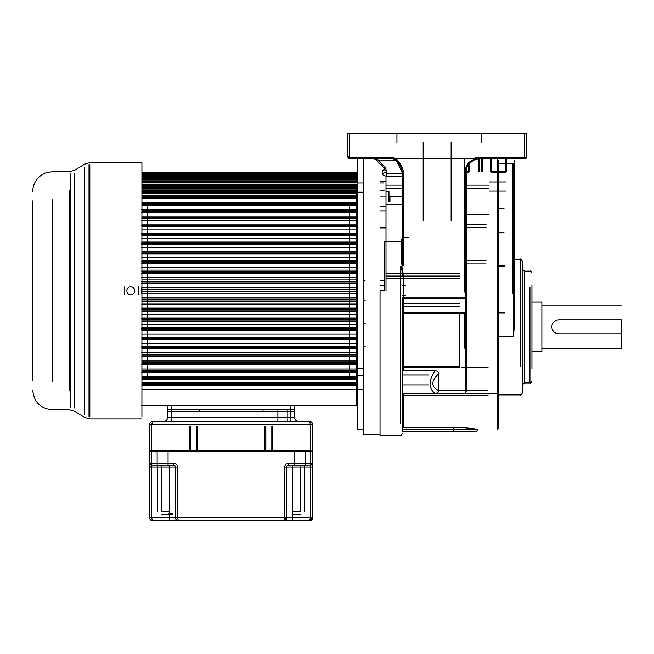 <?xml version="1.0" encoding="UTF-8"?>
<svg xmlns="http://www.w3.org/2000/svg" width="654" height="654" viewBox="0 0 654 654"><rect width="100%" height="100%" fill="white"/><g stroke="black" fill="none" stroke-linecap="round" stroke-linejoin="round"><path stroke-width="0.98" d="M558.745 333.818C554.559 333.434 552.238 331.112 551.796 326.869C552.18 322.692 554.494 320.37 558.745 319.92L621.3 319.92L621.3 348.713L621.3 333.818L558.745 333.818M621.3 305.026L541.872 305.026L541.872 351.697L541.872 302.05L531.939 302.05M384.388 169.059L382.402 170.923L382.402 173.735C382.606 175.133 383.923 175.91 386.375 176.081L402.218 176.081M402.218 238.146L401.229 241.244L384.258 241.244L384.258 290.793L380.031 290.793L380.031 435.474L380.031 290.793M520.363 366.583L520.363 259.197L514.379 259.197L514.379 181.362M514.379 160.336L514.379 188.074L514.379 160.336M498.413 336.254L513.382 336.254L514.306 327.049L514.379 161.726M480.33 158.415L525.358 158.415L524.369 158.415L524.369 157.426L526.356 157.426A0.989 0.989 -25.1 0 1 525.358 158.415M514.379 158.415L524.361 158.415M363.15 429.792L357.19 429.792L357.19 158.415L349.604 158.415L347.805 157.23L348.713 158.194M524.369 133.261L524.369 157.426L480.379 157.426L475.891 158.35L395.13 158.35L392.294 157.426L349.62 157.426L347.634 156.429L347.634 133.261L526.356 133.261L526.356 157.426M400.232 423.105L400.232 266.129L402.782 265.974C401.932 265.491 401.409 263.562 401.229 260.186L402.218 259.973L402.218 241.138L401.229 241.244M402.782 265.974L403.216 265.818C402.594 265.475 402.259 263.529 402.218 259.973L402.218 172.313L403.216 172.452C403.861 170.146 399.937 161.276 395.106 158.481L475.891 158.472C471.444 160.475 468.648 162.364 467.496 164.146L465.493 168.479L465.493 297.194L466.482 297.055L466.482 168.348C467.986 164.064 471.232 161.039 476.235 159.274L475.891 158.35M396.896 159.543C401.098 164.121 403.199 168.34 403.216 172.174L403.216 237.647M402.218 241.138L402.218 172.313L401.139 167.612M385.214 167.498L377.816 160.107L372.813 158.415A3.973 3.973 0 0 1 375.625 159.576L383.808 167.759A1.987 0.883 135 0 0 385.214 167.498L386.375 170.31A1.987 1.136 180 0 1 384.388 169.165L384.388 169.28A1.987 1.643 0 0 1 382.402 170.923M402.218 173.367L386.375 173.367L384.388 172.133A1.987 1.61 180 0 1 382.402 173.735M384.388 169.165L383.808 167.759M396.937 142.449L396.937 133.261M481.238 133.261L481.238 142.449M451.113 220.643L451.113 158.415L454.424 158.35M423.179 220.643L423.179 158.415L419.868 158.35M465.885 168.258L465.885 291.659L464.88 291.659L464.88 158.415L474.902 158.415M476.88 158.415L477.821 158.415M480.183 158.415L476.235 159.274L480.379 158.415L480.379 157.426M466.482 168.217L466.482 291.741M464.487 291.602L464.487 158.415M464.487 347.928L464.487 312.383M466.482 349.015L465.885 347.781L464.88 347.781M466.482 313.299L465.493 313.552L465.493 312.383A0.989 0.842 0 0 0 466.482 311.541L466.482 390.037L465.493 393.872L497.424 393.872L498.413 393.43L498.413 428.501L498.413 393.43A0.597 0.474 0 0 0 497.817 392.94M466.482 306.718L466.482 348.19L464.88 348.034L464.88 312.383M466.482 311.541L466.482 297.055M402.218 395.621L403.216 393.872L465.493 393.872L465.493 313.552L402.218 313.814L402.218 428.239L403.216 427.226L458.225 427.324M402.218 393.463L434.984 393.463C437.452 393.201 438.679 392.22 438.662 390.528C430.929 386.841 430.929 381.225 438.662 373.671L438.662 390.528M438.662 373.671C438.679 371.979 437.452 370.998 434.984 370.736L403.216 370.736L403.216 312.383L465.493 312.383L465.493 297.194L403.216 297.194L403.216 298.608A0.989 0.842 0 0 0 402.218 299.45L402.218 313.814M477.167 429.335C473.194 428.345 465.174 427.642 453.108 427.226L453.108 429.335L477.167 429.335M463.694 427.634L468.378 428.084M402.218 431.321L402.218 429.335L453.108 429.335L453.108 431.321L476.071 431.321L402.218 431.321L402.218 299.45M402.218 429.335L402.218 428.239M400.232 266.129C401.728 267.486 401.997 269.031 402.218 276.838L403.216 276.707L403.216 297.194L402.218 297.333M400.763 265.974C402.169 266.448 402.987 270.02 403.216 276.707M400.084 165.413L399.381 164.219M399.095 163.786L394.615 159.192L392.294 158.415L394.836 158.897M393.479 158.644L393.046 158.513M392.514 158.423L384.993 158.415M396.275 160.451L394.615 159.192L395.13 158.35L394.615 159.192L396.267 160.459L402.218 172.313C403.052 173.138 400.362 163.475 396.553 160.712L392.294 158.415L392.294 157.426M395.874 160.107L377.816 160.107L377.816 158.415L376.851 158.415M393.455 158.415L377.554 158.415M375.976 158.415L375.461 158.415M349.522 158.415L392.294 158.415M375.02 158.415L375.707 158.415M376.14 158.415L373.426 158.415M376.933 158.415L379.034 158.415M379.222 158.415L380.702 158.415M349.62 158.415L347.634 156.429C348.296 158.129 348.958 158.791 349.62 158.415L349.62 133.261M480.379 158.415L476.235 159.274A0.989 0.989 0 0 0 476.84 158.039A0.989 0.989 0 0 0 475.548 157.418A0.989 0.989 0 0 0 474.943 158.652A0.989 0.989 0 0 0 476.235 159.274C474.379 159.363 471.379 161.62 467.25 166.051L466.482 168.348L465.493 168.479M402.218 371.586L403.216 370.736M434.984 393.463C428.452 388.288 428.452 380.718 434.984 370.736M498.413 393.43L498.413 161.007L497.424 158.415L497.424 429.49L498.413 428.501M498.413 161.007L498.413 163.402L513.382 163.402L514.379 167.473M497.817 336.254A0.597 0.597 0 0 0 498.413 335.657A0.597 0.597 0 0 1 497.817 336.254L497.416 336.254M497.416 326.272L497.817 326.272A0.597 0.597 0 0 1 498.413 326.869A0.597 0.597 0 0 0 497.817 326.272M514.379 295.24L513.979 294.104L513.177 294.104M512.785 293.352L512.785 163.402M498.413 394.902L520.363 394.902C520.854 395.408 521.516 394.746 522.358 392.907L522.358 261.191C521.516 259.352 520.854 258.69 520.363 259.197L520.363 287.155M522.358 326.289L522.358 384.928L524.361 382.933L524.361 366.583M522.358 287.155L522.358 269.178L524.361 271.173L524.361 382.933L529.944 382.933L529.944 287.155M531.939 368.57L531.939 285.169M466.482 214.267L489.037 214.267M488.039 367.311L461.683 367.311M385.991 176.073L385.991 290.793L385.991 176.073M388.966 201.628L388.966 191.696L388.966 201.628M389.956 201.628L389.956 196.658L389.956 201.628M489.037 185.156L466.482 185.156M402.218 185.156L385.991 185.156M489.037 181.959L506.008 181.959M506.008 191.123L489.037 191.123M498.413 208.463L504.021 208.463M385.991 204.808L402.218 204.808M385.991 273.249L459.697 273.249M459.697 312.383L459.697 366.493L402.218 366.493M482.448 158.415L482.448 171.642L482.448 158.415M490.426 171.642L490.426 158.415M506.392 171.642L506.392 158.415M380.031 181.093L385.394 181.093M363.15 158.415L363.15 434.444L380.031 434.738M356.201 176.408L357.19 176.408M356.201 405.169L357.19 405.169M141.918 186.766L356.201 186.766L356.201 384.454L141.918 384.454M349.252 197.345L349.252 198.366M349.252 203.721L349.252 377.865M349.252 383.211L349.252 384.233M385.991 227.224L380.031 227.224M385.991 210.94L380.031 210.94M385.991 206.746L380.031 206.746M363.15 192.194L358.188 192.194L357.19 191.205M384.004 182.957L380.031 182.957M363.15 182.957L358.188 182.957M384.004 190.502L380.031 190.502M141.738 405.57L356.201 405.57L356.201 384.233L141.918 384.233M141.918 385.378L356.201 385.378L356.201 377.865L141.918 377.865M141.918 379.14L356.201 379.14L356.201 376.859L141.918 376.859M141.918 376.442L356.201 376.442L356.201 370.826L141.918 370.826M141.738 372.224L356.201 372.224L356.201 370.123L141.918 370.123M141.738 369.019L356.201 369.019L356.201 363.174L141.918 363.174M141.918 364.695L356.201 364.695L356.201 362.782L141.918 362.782M141.738 361L356.201 361L356.201 354.975L141.918 354.975M141.918 356.602L356.201 356.602L356.201 354.893L141.918 354.893M141.738 352.441L356.201 352.441L356.201 346.293L141.738 346.293M141.738 348.01L356.201 348.01L356.201 346.522L141.918 346.522M141.738 343.424L356.201 343.424L356.201 337.186L141.738 337.186M141.738 333.998L356.201 333.998L356.201 321.04L141.918 321.04M141.738 324.245L356.201 324.245L356.201 317.975L141.738 317.975M141.918 319.127L356.201 319.127L356.201 311.418L141.918 311.418M141.738 314.239L356.201 314.239L356.201 308.026L141.738 308.026M141.918 309.465L356.201 309.465L356.201 301.641L141.918 301.641M141.738 304.053L356.201 304.053L356.201 297.946L141.738 297.946M141.918 299.663L356.201 299.663L356.201 291.782L141.918 291.782M356.201 293.769L356.201 287.809L141.738 287.809L141.738 293.769L356.201 293.769M141.918 289.796L356.201 289.796L356.201 281.915L141.918 281.915M141.738 283.632L356.201 283.632L356.201 277.525L141.738 277.525M141.918 279.937L356.201 279.937L356.201 272.113L141.918 272.113M141.738 273.552L356.201 273.552L356.201 267.339L141.738 267.339M141.918 270.159L356.201 270.159L356.201 262.458L141.918 262.458M141.738 263.603L356.201 263.603L356.201 257.333L141.738 257.333M141.918 260.537L356.201 260.537L356.201 247.58L141.738 247.58M141.918 251.144L356.201 251.144L356.201 238.162L141.738 238.162M141.918 242.054L356.201 242.054L356.201 229.137L141.738 229.137M141.918 226.685L356.201 226.685L356.201 224.976L141.918 224.976M141.918 226.603L356.201 226.603L356.201 220.586L141.738 220.586M141.918 218.796L356.201 218.796L356.201 216.883L141.918 216.883M141.918 218.403L356.201 218.403L356.201 212.566L141.738 212.566M141.918 211.455L356.201 211.455L356.201 205.143L141.918 205.143M141.918 210.76L356.201 210.76L356.201 209.354L141.918 209.354M141.918 204.727L356.201 204.727L356.201 202.446L141.918 202.446M141.918 203.721L356.201 203.721L356.201 196.208L141.918 196.208M141.918 197.345L356.201 197.345L356.201 190.69L141.918 190.69M141.918 191.679L356.201 191.679L356.201 185.932L141.918 185.932M141.918 182.45L356.201 182.45L356.201 181.975L141.918 181.975M141.918 180.782L356.201 180.782L356.201 172.828L141.918 172.828M141.918 384.078L356.201 384.078M141.918 389.277L356.201 389.277M141.918 385.86L356.201 385.86M356.201 382.933L141.918 382.933M141.918 378.135L356.201 378.135M141.918 383.211L356.201 383.211M141.918 379.385L356.201 379.385M141.918 371.521L356.201 371.521M141.918 372.224L356.201 372.224M141.918 364.303L356.201 364.303M141.738 364.45L356.201 364.45M141.918 356.52L356.201 356.52M141.738 356.119L356.201 356.119M141.918 348.239L356.201 348.239M141.738 347.282L356.201 347.282M141.918 339.524L356.201 339.524M141.738 338.02L356.201 338.02M141.738 338.985L356.201 338.985M356.201 337.726L141.918 337.726M141.918 330.433L356.201 330.433M141.738 328.398L356.201 328.398M141.738 327.719L356.201 327.719M141.738 329.583L356.201 329.583M356.201 328.57L141.918 328.57M141.738 318.49L356.201 318.49M141.738 319.896L356.201 319.896M141.738 308.369L356.201 308.369M141.738 309.98L356.201 309.98M141.738 298.118L356.201 298.118M141.738 299.924L356.201 299.924M141.738 281.653L356.201 281.653M141.738 283.46L356.201 283.46M141.738 271.598L356.201 271.598M141.738 273.209L356.201 273.209M141.738 261.682L356.201 261.682M141.738 263.088L356.201 263.088M141.918 253.008L356.201 253.008M141.738 251.994L356.201 251.994M141.738 253.858L356.201 253.858M141.738 253.18L356.201 253.18M141.918 243.852L356.201 243.852M141.738 242.593L356.201 242.593M141.738 244.4L356.201 244.4M141.738 243.558L356.201 243.558M141.918 235.056L356.201 235.056M141.738 233.568L356.201 233.568M141.738 235.285L356.201 235.285M141.738 234.296L356.201 234.296M356.201 233.339L141.918 233.339M141.738 225.458L356.201 225.458M356.201 225.058L141.918 225.058M141.738 217.128L356.201 217.128M356.201 217.275L141.918 217.275M141.738 209.354L356.201 209.354M356.201 210.057L141.918 210.057M141.918 202.2L356.201 202.2M141.918 198.366L356.201 198.366M356.201 203.451L141.918 203.451M141.918 198.644L356.201 198.644M141.918 195.718L356.201 195.718M141.918 192.301L356.201 192.301M356.201 197.508L141.918 197.508M141.918 193.265L356.201 193.265M141.918 189.962L356.201 189.962M141.918 186.979L356.201 186.979M356.201 192.276L141.918 192.276M141.918 188.63L356.201 188.63M141.918 184.968L356.201 184.968M356.201 187.788L141.918 187.788M141.918 184.771L356.201 184.771M141.918 182.654L356.201 182.654M141.918 178.746L356.201 178.746M356.201 184.093L141.918 184.093M141.918 181.722L356.201 181.722M141.918 178.844L356.201 178.844M141.918 179.359L356.201 179.359M141.918 177.438L356.201 177.438M141.918 175.893L356.201 175.893M141.918 176.564L356.201 176.564M141.918 176.907L356.201 176.907M141.918 174.953L356.201 174.953M141.918 173.915L356.201 173.915M141.918 175.158L356.201 175.158M141.918 175.329L356.201 175.329M141.918 173.351L356.201 173.351M141.918 172.64L356.201 172.64M138.346 294.823L138.346 286.754M124.775 286.754L124.775 294.823M126.843 290.793A3.973 3.973 0 0 0 130.816 294.758A3.973 3.973 0 0 0 134.789 290.793A3.973 3.973 0 0 0 130.816 286.82A3.973 3.973 0 0 0 126.843 290.793M147.698 384.233L147.698 383.211M147.698 377.865L147.698 203.721M147.698 198.366L147.698 197.345M32.7 200.966L32.7 380.546M32.7 361.907L32.7 346.522M32.7 346.457L32.7 331.259M32.7 322.373L32.7 313.094M32.7 303.857L32.7 259.205M32.7 250.319L32.7 243.1M32.7 235.056L32.7 223.709M32.7 223.66L32.7 219.67M32.7 211.144L32.7 208.225M32.7 357.918L32.7 351.631M32.7 277.721L32.7 268.483M32.7 296.687L32.7 284.891M32.7 377.938L32.7 375.658M32.7 370.434L32.7 367.131M141.918 416.884L141.918 162.707L141.918 416.884M89.001 416.884L89.001 164.694M74.401 173.686L74.401 407.892M70.428 407.892L70.428 173.686M286.697 514.78L286.697 517.764L283.722 520.739L309.538 520.739L312.514 517.764L312.514 466.858M150.077 451.235L312.22 451.235L312.514 463.155A1.987 1.987 29.5 0 1 310.527 465.141L288.684 465.141L292.657 465.141L292.657 520.739L309.538 520.739L310.527 517.764L286.697 517.764L286.697 467.128L286.697 513.791M310.282 520.649L311.018 520.347M311.713 519.799L312.187 519.121M312.44 518.409L312.514 517.862M286.697 517.764L286.697 467.128L310.527 467.128L310.527 465.141C312.473 464.095 313.135 463.433 312.514 463.163L288.684 463.155A3.973 3.973 -44.7 0 0 284.711 467.128L284.711 517.764L177.479 517.764L178.477 520.739L283.722 520.739L284.711 517.764L286.697 517.764L286.697 467.128A1.987 1.987 0 0 1 288.684 465.141L310.527 465.141L310.527 451.235L149.979 451.235M305.467 465.141L293.752 465.141L305.467 465.141M284.506 520.633L283.722 520.739A2.976 2.976 0 0 0 285.806 519.889A2.976 2.976 0 0 1 283.722 520.739L178.477 520.739C176.596 520.478 175.607 519.48 175.493 517.764L175.501 517.935M286.15 519.489A2.976 2.976 0 0 0 286.558 518.663A2.976 2.976 0 0 1 286.15 519.489M175.501 517.804C175.174 518.843 176.163 519.824 178.468 520.739A2.976 2.976 0 0 1 177.684 520.633A2.976 2.976 0 0 0 178.477 520.739L152.66 520.739C150.78 520.478 149.791 519.48 149.684 517.764L149.864 518.794M177.479 467.136L177.479 517.764L175.493 517.764L175.493 514.78L175.493 517.764A2.976 2.976 0 0 0 175.754 518.982A2.976 2.976 0 0 1 175.493 517.764L175.493 467.128L175.493 517.764L175.493 467.128L177.479 467.136A3.973 3.973 45.4 0 0 173.506 463.155L151.671 463.155L151.671 465.141A1.987 1.987 0 0 1 149.684 463.155L149.684 451.538L151.671 451.538L151.671 463.155L149.684 463.155L149.684 517.764L151.671 517.764L152.366 520.723M175.493 513.791L175.493 467.128L169.541 467.128L169.541 465.141L169.541 511.804L161.595 511.804L161.595 465.141M149.962 467.128L151.671 466.629L151.671 465.141L173.514 465.141A1.987 1.987 0 0 1 175.493 467.128M168.642 465.141L156.535 465.141L168.642 465.141M150.902 520.167L151.703 520.584M149.684 467.136L169.541 467.128L169.541 517.764L175.493 517.764M149.774 423.694L149.684 450.843L151.671 450.843L152.063 451.636M310.527 451.235L312.514 450.843L312.399 423.612M157.622 465.141L157.622 511.804M304.568 465.141L304.568 511.804M292.657 514.78L300.603 514.78M161.595 514.78L169.541 514.78M168.045 514.78L172.95 514.78M168.045 513.791L172.95 513.791M168.053 464.544L168.053 451.235M157.132 464.544L157.132 451.235M305.066 464.741L305.066 451.235M294.145 464.741L294.145 451.235M312.514 463.163L312.514 467.136L310.527 467.128L310.527 517.764L312.514 517.764M189.398 450.859L189.905 451.44M150.093 422.917L150.526 422.353M151.139 421.871L151.818 421.577M149.684 424.389C149.807 422.746 150.804 421.765 152.66 421.454L151.671 424.43L310.527 424.43L310.527 450.843L151.671 450.843L151.671 424.43L149.684 424.43C149.848 422.631 150.837 421.634 152.66 421.454L309.685 421.454M312.105 422.925L311.656 422.337M312.514 424.43C312.359 422.639 311.361 421.642 309.538 421.454L310.527 424.43L312.514 424.43M290.67 405.57L290.67 409.535L292.657 409.535A1.987 1.987 134 0 1 294.643 411.521L294.643 417.481A3.973 3.973 0 0 0 298.616 421.454A3.973 3.973 0 0 1 294.643 417.481L290.67 417.481L290.67 409.535L171.528 409.535L294.643 409.535L294.643 405.57L171.528 405.57L171.528 417.481L290.67 417.481L290.67 421.454M167.555 405.57L167.555 409.535L171.528 409.535M163.582 421.454A3.973 3.973 0 0 0 167.555 417.481L167.555 411.521A1.987 1.987 -145.2 0 1 169.541 409.535M272.8 426.416L272.8 451.235M189.398 451.235L189.398 426.416M197.336 426.416L197.336 451.235M264.854 450.859L265.361 451.44M264.854 451.235L264.854 426.416M401.229 260.186L401.229 241.481M403.216 237.418L408.219 237.418M386.375 176.081L386.375 170.31M423.179 142.449L423.179 158.35M451.113 158.35L451.113 142.449M464.88 292.363L465.885 292.363M465.885 312.318L465.885 348.034M497.424 419.394L497.424 429.49M403.216 393.872L403.216 427.226M403.216 265.818L403.216 172.452M466.482 297.766A0.989 0.842 180 0 1 465.493 298.608L403.216 298.608L403.216 312.383A0.989 0.842 180 0 0 402.218 313.225M498.413 391.517A0.597 0.474 0 0 1 497.817 391.991M497.416 382.181L497.817 382.181A0.597 0.474 0 0 1 498.413 382.655M513.382 336.254L513.382 163.402M514.379 293.458L513.177 293.409L513.177 163.402M513.979 164.211L513.979 293.409M524.361 287.155L524.361 271.173L529.944 271.173C530.484 270.682 531.146 271.353 531.939 273.168M529.944 366.583L529.944 382.933C530.484 383.416 531.146 382.753 531.939 380.939M486.036 224.682L466.482 224.682M466.482 263.137L486.036 263.137M489.037 188.793L466.482 188.793M402.218 188.802L385.991 188.802L402.218 188.802M498.413 232.015L504.021 232.015M498.413 232.162L504.021 232.162M459.697 276.062L385.991 276.062M385.991 278.473L459.697 278.473M438.646 390.79L488.039 390.79M402.218 367.213L459.697 367.213L402.218 367.229M466.482 260.21L486.036 260.21M486.036 227.608L466.482 227.608M402.218 312.498L459.697 312.498M459.697 306.644L402.218 306.644M402.218 303.382L459.697 303.382M402.218 395.441L488.039 395.441M504.937 266.423L498.413 266.423M498.413 312.171L504.937 312.171M504.937 312.269L498.413 312.269M498.413 265.761L504.937 265.761M468.501 172.452L466.482 172.452M468.501 164.391L468.501 171.642L466.482 171.642M469.433 163.451L469.433 171.642M479.153 158.505L479.153 171.642M478.229 171.642L478.229 158.677M481.458 171.642L481.458 158.415M505.403 172.452L491.424 172.452M491.424 158.415L491.424 171.642L505.403 171.642L505.403 158.415M384.258 280.885L380.031 280.885L384.258 280.885M52.557 199.846L52.557 381.732M69.602 390.912L69.602 190.674M74.809 173.441L74.809 408.145M84.619 414.186L84.619 167.391M89.827 164.694L89.827 416.884M312.514 451.538L151.671 451.235M300.603 465.141L300.603 511.804L292.657 511.804L292.657 465.141L288.684 465.141L288.684 463.155M284.711 467.128L286.697 467.128M173.514 463.155L173.514 465.141M169.541 520.739L169.541 517.764L151.671 517.764L151.671 466.629M151.622 467.128L150.248 467.128M292.657 409.535A1.987 1.987 134 0 1 294.643 411.521L167.555 411.521M263.047 410.532A0.989 0.703 90 0 1 263.75 409.535M277.451 409.535A0.597 0.425 -90 0 1 277.876 410.132L277.876 421.454M271.917 410.132A0.597 0.425 90 0 0 271.492 409.535M198.448 409.535A0.989 0.703 -90 0 1 199.151 410.532M167.555 417.481L171.528 417.481L171.528 421.454M271.802 426.416L271.802 451.44M290.809 451.235L290.212 450.647A0.597 0.597 90 0 0 290.237 450.843M171.422 451.235L172.018 450.647A0.597 0.597 90 0 1 171.961 450.843M190.388 451.44L190.388 426.416M196.347 426.416L196.347 451.44M265.851 426.416L265.851 451.44M541.872 348.713L621.3 348.713M531.939 351.697L541.872 351.697M402.218 433.488C401.384 435.319 400.722 435.981 400.232 435.474L380.031 435.474M464.88 348.77L466.482 349.367M478.049 429.49L477.739 430.414L476.071 431.321M348.909 158.284L349.432 158.407M376.925 158.415L377.816 158.415M498.413 382.892L497.416 382.296M497.416 230.478L498.413 229.881M513.177 295.126L514.379 295.518M428.681 374.987L402.218 374.987M428.681 384.92L402.218 384.92M388.966 191.696L385.991 191.696M402.218 196.666L389.956 196.666L388.966 195.669M405.848 295.755L402.218 295.755M405.848 285.823L402.218 285.823M504.021 232.873L498.413 232.873M402.218 204.669L385.991 204.669M459.697 278.62L385.991 278.62M459.697 366.927L402.218 366.927M498.413 313.029L504.937 313.029M504.937 265.295L498.413 265.295M466.482 172.631L468.501 172.631M469.49 171.642L469.49 163.386M491.424 172.631L505.403 172.631M380.031 280.86L384.258 280.86M380.031 228.001L385.991 228.001M365.136 300.717C364.719 300.178 364.057 300.84 363.15 302.704M365.136 280.86C364.654 281.383 363.992 280.721 363.15 278.874M363.461 270.511L363.15 269.44M365.136 346.432C364.679 345.917 364.016 346.579 363.15 348.418M365.136 323.591C364.703 324.131 364.041 323.468 363.15 321.613M380.031 196.167L385.991 196.167M363.15 389.383L358.188 389.383M358.188 211.062L357.329 211.544M363.15 368.316L358.188 368.316L357.19 367.327M363.15 375.862L358.188 375.862M380.031 285.823L384.258 285.823M141.918 418.871L89.827 418.871L84.619 417.399L74.809 411.35L69.602 409.878L52.557 409.878C40.499 408.701 33.877 402.079 32.7 390.021M141.918 162.707L89.827 162.707L84.619 164.187L74.809 170.228L69.602 171.7L52.557 171.7L46.123 172.77C38.66 175.656 34.245 181.035 32.88 188.916L32.7 191.565M309.538 520.739C311.394 520.429 312.383 519.448 312.514 517.804M284.588 520.617L285.218 520.339M286.436 518.982L286.632 518.401M149.684 517.804C149.357 518.843 150.355 519.824 152.66 520.739M170.032 452.037L169.239 451.235M155.145 452.037L155.938 451.235M307.053 452.037L306.26 451.235M292.158 452.037L292.951 451.235M312.514 424.389C312.841 423.359 311.844 422.378 309.538 421.454M287.196 421.454L287.196 410.132L287.793 409.535M166.557 450.246L167.555 451.235M158.62 450.246L157.622 451.235M295.633 450.246L294.643 451.235M303.579 450.246L304.568 451.235M290.172 450.647L290.768 451.235M171.986 450.647L171.389 451.235"/></g></svg>
